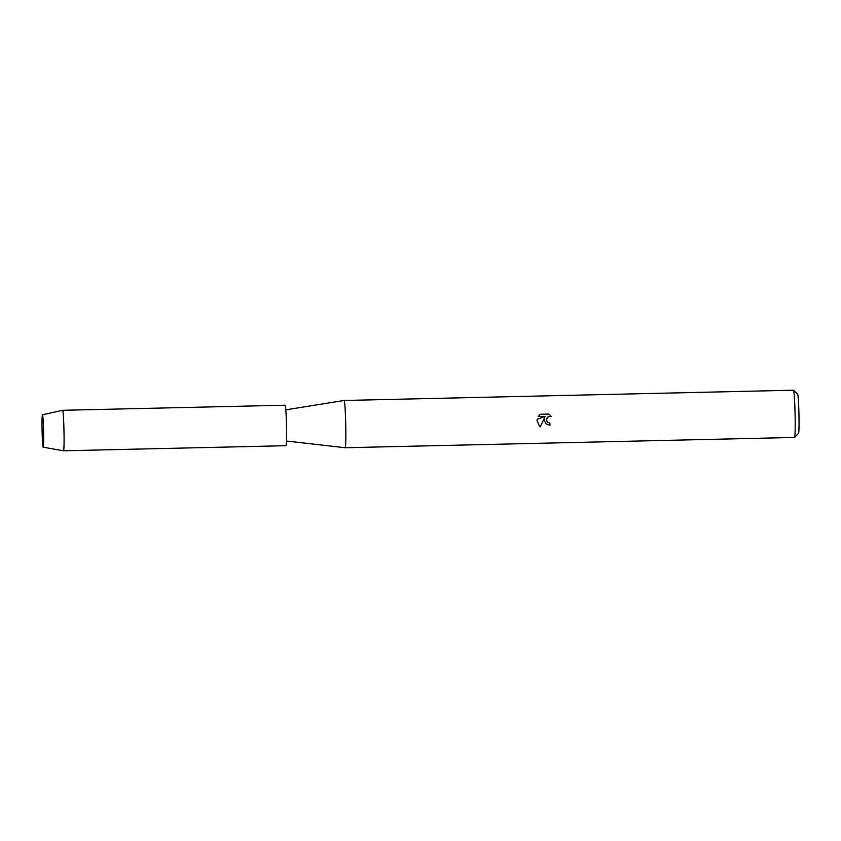 <?xml version="1.0" encoding="UTF-8"?>
<svg xmlns="http://www.w3.org/2000/svg" width="841" height="841" viewBox="0 0 841 841"><rect width="100%" height="100%" fill="white"/><g stroke="black" fill="none" stroke-linecap="round" stroke-linejoin="round"><path stroke-width="1.26" d="M43.574 431.664A16.2 0.736 -91.3 0 0 42.534 414.886A16.2 0.736 -91.3 0 0 42.082 430.34A16.2 0.736 -91.3 0 0 43.269 447.118A16.2 0.736 -91.3 0 0 43.574 431.664A16.2 0.736 -91.3 0 0 42.534 414.886A16.2 0.736 -91.3 0 0 42.449 414.802A16.2 0.736 -91.3 0 0 42.082 430.34A16.2 0.736 -91.3 0 0 43.185 447.202A16.2 0.736 -91.3 0 0 43.269 447.118A16.2 0.736 -91.3 0 0 43.574 431.664M345.735 425.073A23.632 1.072 -91.3 0 0 344.095 400.484L793.462 390.213A23.632 1.072 -91.3 0 0 793.462 390.213A23.632 1.072 -91.3 0 1 795.092 414.802A23.632 1.072 -91.3 0 1 794.587 437.436A23.632 1.072 -91.3 0 1 794.535 437.457L345.178 447.727A23.632 1.072 -91.3 0 0 345.178 447.727A23.632 1.072 -91.3 0 0 345.735 425.073M540.353 414.266L548.731 414.077L549.772 414.855L551.233 416.589L548.416 416.547L546.408 419.743L547.544 422.214L549.888 423.055A23.632 1.072 88.7 0 1 549.909 425.273L546.061 423.885L544.253 420.532L544.516 417.809L540.227 426.902L544.516 417.809M539.575 426.387L537.021 420.7L537.147 419.323L545 416.379L538.208 416.526L540.353 414.277M794.587 437.436L798.529 433.294A19.585 0.883 -91.3 0 0 798.95 414.539A19.585 0.883 -91.3 0 0 797.636 394.187L793.505 390.235M547.544 422.214L546.682 421.036L546.629 418.429L548.416 416.547L551.233 416.579L549.783 414.865M546.061 423.885L549.909 425.273A23.495 1.062 -91.3 0 0 549.877 423.055M538.208 416.526L545 416.379M539.586 426.398L540.227 426.902L539.586 426.398M63.99 431.37A20.258 0.915 -91.3 0 0 62.591 410.292A20.258 0.915 -91.3 0 0 62.581 410.292L285.11 405.204A20.258 0.915 -91.3 0 1 286.508 426.282A20.258 0.915 -91.3 0 1 286.035 445.698L63.517 450.787A20.258 0.915 -91.3 0 0 63.517 450.787A20.258 0.915 -91.3 0 0 63.99 431.37M285.803 409.83L344.095 400.484M286.518 441.041L345.167 447.727M42.449 414.802L62.581 410.292M43.185 447.202L63.506 450.787"/></g></svg>
